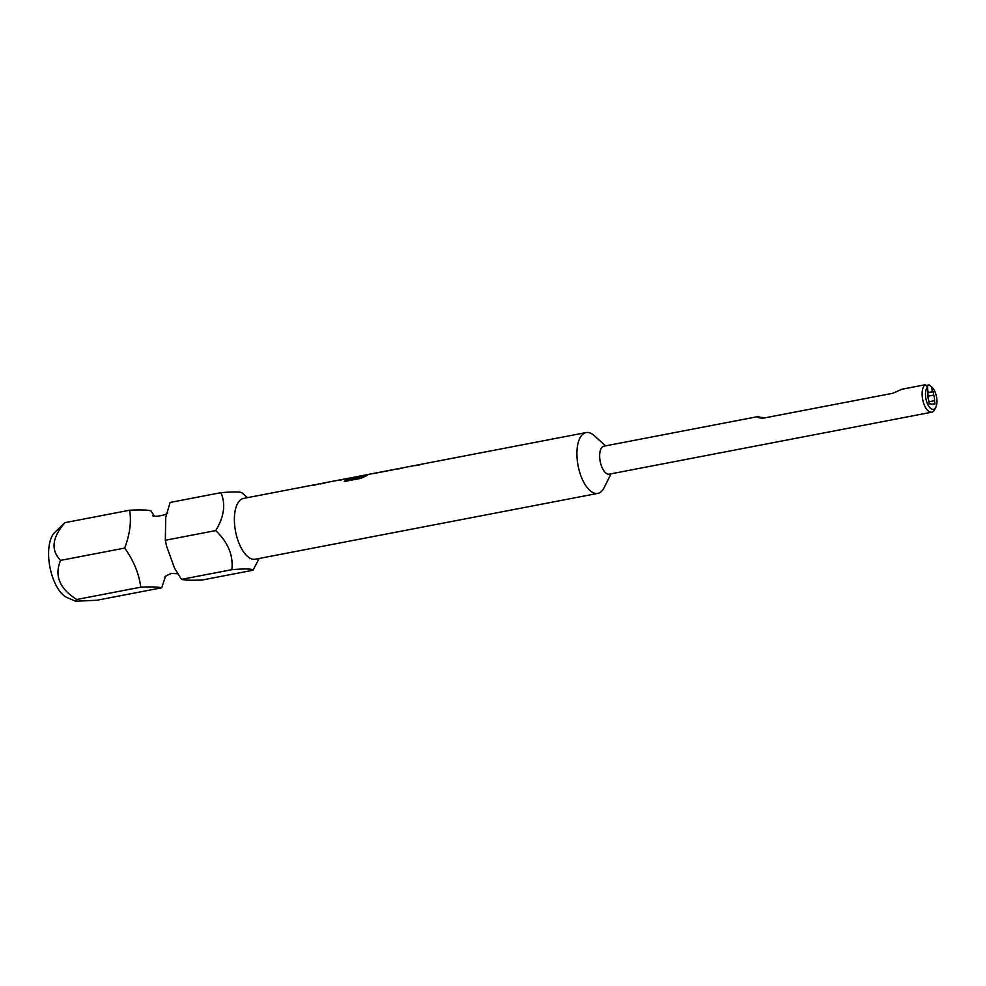 <?xml version="1.0" encoding="UTF-8"?>
<svg xmlns="http://www.w3.org/2000/svg" width="986" height="986" viewBox="0 0 986 986"><rect width="100%" height="100%" fill="white"/><g stroke="black" fill="none" stroke-linecap="round" stroke-linejoin="round"><path stroke-width="1.48" d="M259.133 558.483L252.971 570.253L202.179 580.014C191.777 580.458 184.875 580.236 181.486 579.349L174.559 568.256L166.523 546.01L165.328 540.266L165.734 517.342L170.122 502.441L220.913 492.68C235.05 491.533 242.199 491.731 242.359 493.271M935.837 407.181L934.642 409.572A14.248 6.508 -100.9 0 1 931.745 412.197A14.248 6.508 -100.9 0 1 922.428 397.999A14.248 6.508 -100.9 0 1 925.115 384.762L927.653 386.943A11.77 5.374 79.1 0 0 925.743 397.617A11.77 5.374 79.1 0 0 930.266 408.081A11.77 5.374 79.1 0 0 935.837 407.181A11.77 5.374 79.1 0 0 936.7 397.95A11.77 5.374 79.1 0 0 932.029 387.35A11.77 5.374 79.1 0 0 931.684 387.067L929.145 384.885A14.248 6.508 -100.9 0 1 930.032 385.563L932.029 387.35M764.914 417.842L757.766 416.905M758.197 416.536L603.888 446.19A14.248 6.508 79.1 0 0 599.944 459.969A14.248 6.508 79.1 0 0 609.262 474.167L931.745 412.197M605.65 445.845L594.077 435.516A30.973 14.149 79.1 0 0 586.115 432.571A30.973 14.149 79.1 0 0 577.549 462.545A30.973 14.149 79.1 0 0 597.812 493.394A30.973 14.149 79.1 0 0 604.11 487.713L611.024 473.822M64.953 522.654C52.061 537.493 50.594 550.077 60.577 560.393C54.181 575.639 59.567 588.667 76.735 599.488L75.602 601.238L67.122 597.578A34.683 15.838 -100.9 0 1 49.337 563.659A34.683 15.838 -100.9 0 1 54.624 532.514L64.953 522.654L129.671 510.218C131.483 522.038 129.807 534.659 124.655 548.08C133.517 560.319 138.903 573.347 140.801 587.175C151.141 586.707 158.117 586.916 161.729 587.792L165.204 577.18M75.602 601.238L97.01 600.227L161.729 587.792M597.812 493.394L255.3 559.222A30.973 14.149 -100.9 0 1 235.038 528.36A30.973 14.149 -100.9 0 1 243.616 498.398L313.955 484.878A30.973 14.149 79.1 0 0 312.081 485.543L316.062 484.779A30.973 14.149 79.1 0 1 317.923 484.114L322.434 483.251A30.973 14.149 79.1 0 0 320.573 483.904L324.542 483.14A30.973 14.149 79.1 0 1 326.415 482.487L339.8 479.911A30.973 14.149 79.1 0 0 337.939 480.576L341.908 479.812A30.973 14.149 79.1 0 1 343.781 479.147L348.292 478.284A30.973 14.149 79.1 0 0 348.255 478.284L347.811 478.432M252.971 570.253C252.626 568.762 245.588 568.577 231.858 569.674C233.448 555.426 228.062 542.399 215.7 530.579C224.142 516.812 225.88 504.179 220.913 492.68M154.186 515.814L150.932 510.847C147.715 509.91 140.628 509.7 129.671 510.218M928.923 401.746L934.506 400.673A6.816 3.106 79.1 0 0 934.395 397.888A6.816 3.106 79.1 0 0 933.705 395.078L927.912 396.187M927.653 386.943L927.937 394.905A6.816 3.106 79.1 0 0 928.048 397.691A6.816 3.106 79.1 0 0 928.738 400.501L929.219 403.804L930.784 403.853A6.816 3.106 79.1 0 0 932.51 404.482A6.816 3.106 79.1 0 0 933.422 403.927L931.462 404.309M418.619 464.887A30.973 14.149 79.1 0 0 417.349 465.01L403.964 467.574A30.973 14.149 79.1 0 0 402.091 468.239L398.122 469.003A30.973 14.149 79.1 0 1 399.983 468.338A30.973 14.149 79.1 0 1 401.253 468.227M586.115 432.571L421.33 464.246A30.973 14.149 79.1 0 0 419.457 464.899L415.488 465.663A30.973 14.149 79.1 0 1 417.349 465.01M375.407 473.194A30.973 14.149 79.1 0 0 374.138 473.305A30.973 14.149 79.1 0 0 374.113 473.317L395.46 469.213A30.973 14.149 79.1 0 1 395.485 469.213L399.983 468.338M393.402 469.73L374.162 473.428A30.849 14.087 79.1 0 0 374.138 473.44L373.669 473.465M391.75 469.928L378.365 472.504L391.75 469.928A30.973 14.149 79.1 0 1 392.773 469.854M366.484 474.907A30.973 14.149 79.1 0 0 365.214 475.03A30.973 14.149 79.1 0 0 362.059 476.546L345.938 479.726A30.973 14.149 79.1 0 0 344.274 481.525L360.987 478.309L366.237 475.905A30.973 14.149 79.1 0 1 369.627 474.18L374.138 473.305M348.305 478.395L363.514 475.351A30.973 14.149 79.1 0 0 363.403 475.375A30.973 14.149 79.1 0 0 361.529 476.041L348.28 478.407A30.849 14.087 79.1 0 0 348.28 478.407L347.972 478.481M349.549 478.161A30.973 14.149 79.1 0 0 348.292 478.284M323.704 483.128A30.973 14.149 79.1 0 0 322.434 483.251M341.07 479.788A30.973 14.149 79.1 0 0 339.8 479.911M315.212 484.755A30.973 14.149 79.1 0 0 313.955 484.878M758.752 416.499C756.743 417.337 758.172 417.904 763.041 418.2L892.897 393.254L901.993 389.211L925.115 384.762M929.145 384.885L925.977 385.501M165.328 540.266L215.7 530.579M181.486 579.349L231.858 569.674M60.577 560.393L124.655 548.08M76.735 599.488L140.801 587.175M931.684 387.067L932.362 391.738L927.616 392.65M933.705 395.078L933.224 391.775L932.362 391.738M933.422 403.927L934.987 403.977L934.506 400.673M927.641 392.847L933.224 391.775M927.481 391.775L928.319 391.615M316.716 484.471L313.979 485.001A30.849 14.087 79.1 0 0 312.537 485.457M342.561 479.504L339.825 480.034A30.849 14.087 79.1 0 0 338.383 480.49M325.195 482.844L322.459 483.362A30.849 14.087 79.1 0 0 321.017 483.818M368.407 474.537L365.239 475.141A30.849 14.087 79.1 0 0 362.096 476.669L362.059 476.546M361.714 476.817L345.938 479.726M345.975 479.837A30.849 14.087 79.1 0 0 344.422 481.488M420.11 464.603L417.374 465.121A30.849 14.087 79.1 0 0 415.944 465.577M402.744 467.943L400.008 468.461A30.849 14.087 79.1 0 0 398.578 468.917M177.948 573.778L171.626 573.408C166.72 575.331 164.477 576.576 164.909 577.13M165.734 517.342L165.919 516.541M167.349 512.51C169.912 514.618 151.228 518.069 153.015 515.259M363.403 475.375L365.214 475.03M247.449 497.659L242.1 492.877"/></g></svg>
